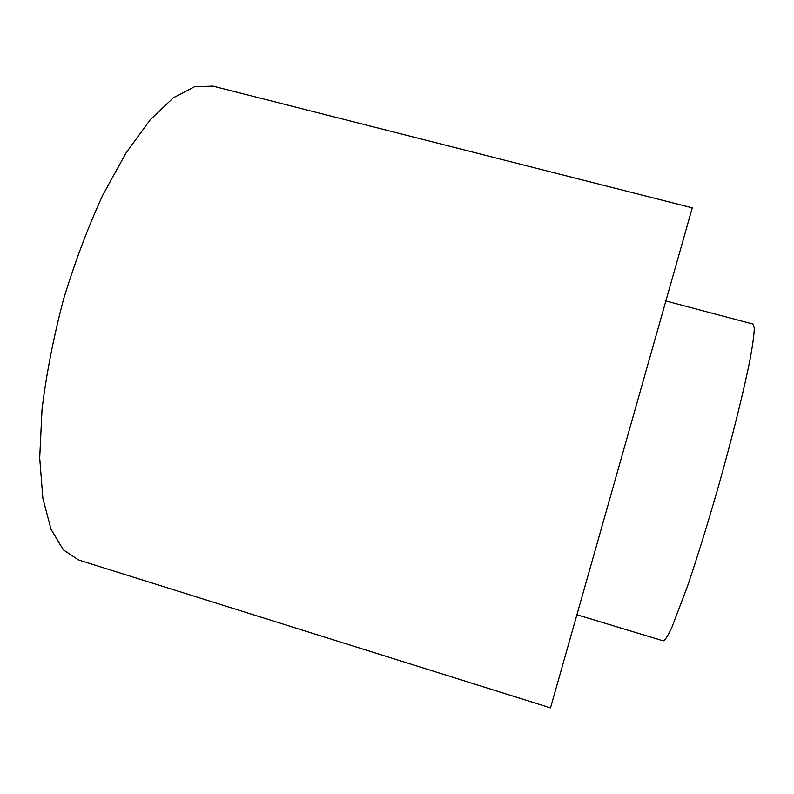 <?xml version="1.0" encoding="UTF-8"?>
<svg xmlns="http://www.w3.org/2000/svg" width="794" height="794" viewBox="0 0 794 794"><rect width="100%" height="100%" fill="white"/><g stroke="black" fill="none" stroke-linecap="round" stroke-linejoin="round"><path stroke-width="1.19" d="M550.51 707.891L692.269 207.849L212.921 86.109L194.49 86.735L173.31 97.801L150.205 119.815L126.266 152.567L102.843 194.967C87.926 227.421 74.785 262.328 63.421 299.705C53.486 337.47 46.35 374.093 42.022 409.545L39.7 457.93L42.886 498.374L51.014 529.231L63.232 549.766L78.586 559.978L550.51 707.891M666.126 301.045L753.089 324.081L754.3 328.21C754.121 334.433 752.791 344.398 750.31 358.094C744.425 388.345 732.743 435.628 718.699 485.462C707.782 523.554 697.37 557.16 687.485 586.28L671.684 627.865C667.843 635.984 665.035 640.311 663.278 640.867L577.178 614.844"/></g></svg>

